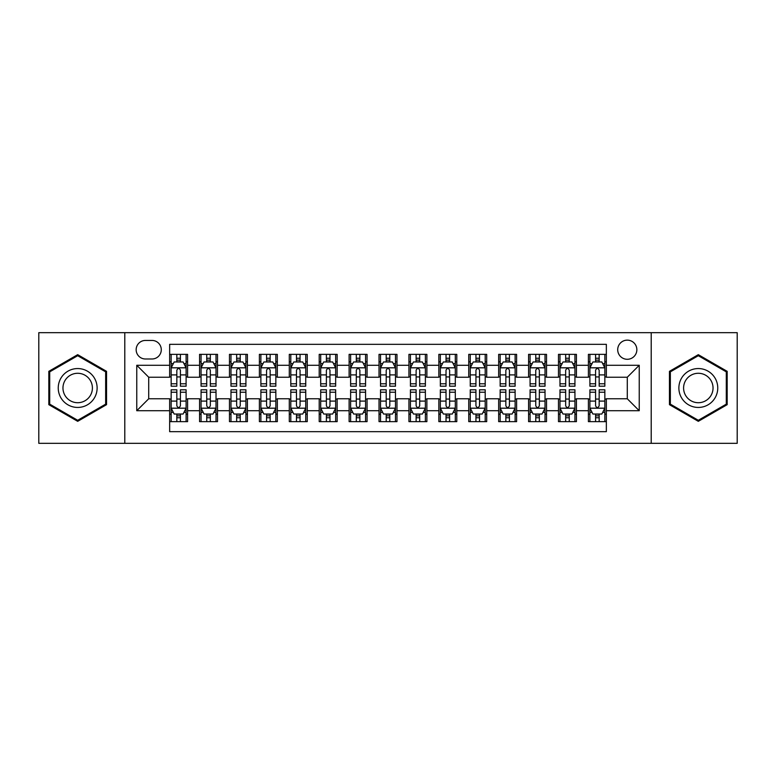 <?xml version="1.0" encoding="UTF-8"?>
<svg xmlns="http://www.w3.org/2000/svg" width="776" height="776" viewBox="0 0 776 776"><rect width="100%" height="100%" fill="white"/><g stroke="black" fill="none" stroke-linecap="round" stroke-linejoin="round"><path stroke-width="1.16" d="M627.28 340.14A9.574 9.574 0 0 0 617.706 349.714A9.574 9.574 0 0 0 627.28 359.288A9.574 9.574 0 0 0 636.853 349.714A9.574 9.574 0 0 0 627.28 340.14M651.21 443.329L737.2 443.329L737.2 332.671L651.21 332.671L651.21 443.329L124.791 443.329L124.791 332.671L38.8 332.671L38.8 443.329L124.791 443.329M606.347 354.351L588.402 354.351L588.402 365.273L576.432 365.273L576.432 377.233L588.402 377.233L588.402 365.273M576.432 365.273L576.432 354.351L558.487 354.351L558.487 365.273L546.527 365.273L546.527 377.233L558.487 377.233L558.487 365.273M546.527 365.273L546.527 354.351L528.582 354.351L528.582 365.273L516.612 365.273L516.612 377.233L528.582 377.233L528.582 365.273M516.612 365.273L516.612 354.351L498.667 354.351L498.667 365.273L486.707 365.273L486.707 377.233L498.667 377.233L498.667 365.273M486.707 365.273L486.707 354.351L468.752 354.351L468.752 365.273L456.792 365.273L456.792 377.233L468.752 377.233L468.752 365.273M456.792 365.273L456.792 354.351L438.847 354.351L438.847 365.273L426.887 365.273L426.887 377.233L438.847 377.233L438.847 365.273M426.887 365.273L426.887 354.351L408.933 354.351L408.933 365.273L396.972 365.273L396.972 377.233L408.933 377.233L408.933 365.273M396.972 365.273L396.972 354.351L379.027 354.351L379.027 365.273L367.067 365.273L367.067 377.233L379.027 377.233L379.027 365.273M367.067 365.273L367.067 354.351L349.113 354.351L349.113 365.273L337.153 365.273L337.153 377.233L349.113 377.233L349.113 365.273M337.153 365.273L337.153 354.351L319.208 354.351L319.208 365.273L307.248 365.273L307.248 377.233L319.208 377.233L319.208 365.273M307.248 365.273L307.248 354.351L289.293 354.351L289.293 365.273L277.333 365.273L277.333 377.233L289.293 377.233L289.293 365.273M277.333 365.273L277.333 354.351L259.388 354.351L259.388 365.273L247.418 365.273L247.418 377.233L259.388 377.233L259.388 365.273M247.418 365.273L247.418 354.351L229.473 354.351L229.473 365.273L217.513 365.273L217.513 377.233L229.473 377.233L229.473 365.273M217.513 365.273L217.513 354.351L199.568 354.351L199.568 377.233L187.598 377.233L187.598 354.351L169.653 354.351M169.653 421.649L187.598 421.649L187.598 398.767L199.568 398.767L199.568 421.649L217.513 421.649L217.513 398.767L229.473 398.767L229.473 410.727L217.513 410.727M229.473 410.727L229.473 421.649L247.418 421.649L247.418 398.767L259.388 398.767L259.388 410.727L247.418 410.727M259.388 410.727L259.388 421.649L277.333 421.649L277.333 398.767L289.293 398.767L289.293 410.727L277.333 410.727M289.293 410.727L289.293 421.649L307.248 421.649L307.248 398.767L319.208 398.767L319.208 410.727L307.248 410.727M319.208 410.727L319.208 421.649L337.153 421.649L337.153 398.767L349.113 398.767L349.113 410.727L337.153 410.727M349.113 410.727L349.113 421.649L367.067 421.649L367.067 398.767L379.027 398.767L379.027 410.727L367.067 410.727M379.027 410.727L379.027 421.649L396.972 421.649L396.972 398.767L408.933 398.767L408.933 410.727L396.972 410.727M408.933 410.727L408.933 421.649L426.887 421.649L426.887 398.767L438.847 398.767L438.847 410.727L426.887 410.727M438.847 410.727L438.847 421.649L456.792 421.649L456.792 398.767L468.752 398.767L468.752 410.727L456.792 410.727M468.752 410.727L468.752 421.649L486.707 421.649L486.707 398.767L498.667 398.767L498.667 410.727L486.707 410.727M498.667 410.727L498.667 421.649L516.612 421.649L516.612 398.767L528.582 398.767L528.582 410.727L516.612 410.727M528.582 410.727L528.582 421.649L546.527 421.649L546.527 398.767L558.487 398.767L558.487 410.727L546.527 410.727M558.487 410.727L558.487 421.649L576.432 421.649L576.432 398.767L588.402 398.767L588.402 410.727L576.432 410.727M145.432 358.987L152.009 358.987A9.273 9.273 0 0 0 161.282 349.714A9.273 9.273 0 0 0 152.009 340.441L145.432 340.441A9.273 9.273 0 0 0 136.159 349.714A9.273 9.273 0 0 0 145.432 358.987M651.21 332.671L124.791 332.671M606.347 365.273L606.347 344.331L169.653 344.331L169.653 377.233L148.72 377.233L148.72 398.767L169.653 398.767L169.653 431.669L606.347 431.669L606.347 398.767L627.28 398.767L627.28 377.233L606.347 377.233L606.347 365.273L639.24 365.273L639.24 410.727L606.347 410.727M169.653 410.727L136.76 410.727L136.76 365.273L169.653 365.273M588.402 410.727L588.402 421.649L606.347 421.649M169.653 361.829L171.156 361.829M176.831 361.829L180.42 361.829M186.104 361.829L187.598 361.829M169.653 376.932L171.156 376.932M176.831 376.932L180.42 376.932M186.104 376.932L187.598 376.932M169.653 399.068L171.156 399.068M176.831 399.068L180.42 399.068M186.104 399.068L187.598 399.068M169.653 414.171L171.156 414.171M176.831 414.171L180.42 414.171M186.104 414.171L187.598 414.171M199.568 376.932L201.062 376.932M206.746 376.932L210.335 376.932M216.019 376.932L217.513 376.932M199.568 361.829L201.062 361.829M206.746 361.829L210.335 361.829M216.019 361.829L217.513 361.829M199.568 399.068L201.062 399.068M206.746 399.068L210.335 399.068M216.019 399.068L217.513 399.068M199.568 414.171L201.062 414.171M206.746 414.171L210.335 414.171M216.019 414.171L217.513 414.171M229.473 399.068L230.976 399.068M236.651 399.068L240.24 399.068M245.924 399.068L247.418 399.068M229.473 414.171L230.976 414.171M236.651 414.171L240.24 414.171M245.924 414.171L247.418 414.171M229.473 361.829L230.976 361.829M236.651 361.829L240.24 361.829M245.924 361.829L247.418 361.829M229.473 376.932L230.976 376.932M236.651 376.932L240.24 376.932M245.924 376.932L247.418 376.932M259.388 399.068L260.881 399.068M266.566 399.068L270.155 399.068M275.839 399.068L277.333 399.068M259.388 414.171L260.881 414.171M266.566 414.171L270.155 414.171M275.839 414.171L277.333 414.171M259.388 361.829L260.881 361.829M266.566 361.829L270.155 361.829M275.839 361.829L277.333 361.829M259.388 376.932L260.881 376.932M266.566 376.932L270.155 376.932M275.839 376.932L277.333 376.932M289.293 399.068L290.796 399.068M296.471 399.068L300.06 399.068M305.744 399.068L307.248 399.068M289.293 414.171L290.796 414.171M296.471 414.171L300.06 414.171M305.744 414.171L307.248 414.171M289.293 361.829L290.796 361.829M296.471 361.829L300.06 361.829M305.744 361.829L307.248 361.829M289.293 376.932L290.796 376.932M296.471 376.932L300.06 376.932M305.744 376.932L307.248 376.932M319.208 399.068L320.701 399.068M326.386 399.068L329.975 399.068M335.659 399.068L337.153 399.068M319.208 414.171L320.701 414.171M326.386 414.171L329.975 414.171M335.659 414.171L337.153 414.171M319.208 361.829L320.701 361.829M326.386 361.829L329.975 361.829M335.659 361.829L337.153 361.829M319.208 376.932L320.701 376.932M326.386 376.932L329.975 376.932M335.659 376.932L337.153 376.932M349.113 399.068L350.616 399.068M356.291 399.068L359.88 399.068M365.564 399.068L367.067 399.068M349.113 414.171L350.616 414.171M356.291 414.171L359.88 414.171M365.564 414.171L367.067 414.171M349.113 361.829L350.616 361.829M356.291 361.829L359.88 361.829M365.564 361.829L367.067 361.829M349.113 376.932L350.616 376.932M356.291 376.932L359.88 376.932M365.564 376.932L367.067 376.932M379.027 399.068L380.521 399.068M386.205 399.068L389.795 399.068M395.479 399.068L396.972 399.068M379.027 414.171L380.521 414.171M386.205 414.171L389.795 414.171M395.479 414.171L396.972 414.171M379.027 361.829L380.521 361.829M386.205 361.829L389.795 361.829M395.479 361.829L396.972 361.829M379.027 376.932L380.521 376.932M386.205 376.932L389.795 376.932M395.479 376.932L396.972 376.932M408.933 399.068L410.436 399.068M416.12 399.068L419.709 399.068M425.384 399.068L426.887 399.068M408.933 414.171L410.436 414.171M416.12 414.171L419.709 414.171M425.384 414.171L426.887 414.171M408.933 361.829L410.436 361.829M416.12 361.829L419.709 361.829M425.384 361.829L426.887 361.829M408.933 376.932L410.436 376.932M416.12 376.932L419.709 376.932M425.384 376.932L426.887 376.932M438.847 399.068L440.341 399.068M446.025 399.068L449.614 399.068M455.299 399.068L456.792 399.068M438.847 414.171L440.341 414.171M446.025 414.171L449.614 414.171M455.299 414.171L456.792 414.171M438.847 361.829L440.341 361.829M446.025 361.829L449.614 361.829M455.299 361.829L456.792 361.829M438.847 376.932L440.341 376.932M446.025 376.932L449.614 376.932M455.299 376.932L456.792 376.932M468.752 399.068L470.256 399.068M475.94 399.068L479.529 399.068M485.204 399.068L486.707 399.068M468.752 414.171L470.256 414.171M475.94 414.171L479.529 414.171M485.204 414.171L486.707 414.171M468.752 361.829L470.256 361.829M475.94 361.829L479.529 361.829M485.204 361.829L486.707 361.829M468.752 376.932L470.256 376.932M475.94 376.932L479.529 376.932M485.204 376.932L486.707 376.932M498.667 399.068L500.161 399.068M505.845 399.068L509.434 399.068M515.118 399.068L516.612 399.068M498.667 414.171L500.161 414.171M505.845 414.171L509.434 414.171M515.118 414.171L516.612 414.171M498.667 361.829L500.161 361.829M505.845 361.829L509.434 361.829M515.118 361.829L516.612 361.829M498.667 376.932L500.161 376.932M505.845 376.932L509.434 376.932M515.118 376.932L516.612 376.932M528.582 399.068L530.076 399.068M535.76 399.068L539.349 399.068M545.024 399.068L546.527 399.068M528.582 414.171L530.076 414.171M535.76 414.171L539.349 414.171M545.024 414.171L546.527 414.171M528.582 361.829L530.076 361.829M535.76 361.829L539.349 361.829M545.024 361.829L546.527 361.829M528.582 376.932L530.076 376.932M535.76 376.932L539.349 376.932M545.024 376.932L546.527 376.932M558.487 399.068L559.981 399.068M565.665 399.068L569.254 399.068M574.938 399.068L576.432 399.068M558.487 414.171L559.981 414.171M565.665 414.171L569.254 414.171M574.938 414.171L576.432 414.171M558.487 361.829L559.981 361.829M565.665 361.829L569.254 361.829M574.938 361.829L576.432 361.829M558.487 376.932L559.981 376.932M565.665 376.932L569.254 376.932M574.938 376.932L576.432 376.932M588.402 399.068L589.896 399.068M595.58 399.068L599.169 399.068M604.843 399.068L606.347 399.068M588.402 414.171L589.896 414.171M595.58 414.171L599.169 414.171M604.843 414.171L606.347 414.171M588.402 361.829L589.896 361.829M595.58 361.829L599.169 361.829M604.843 361.829L606.347 361.829M588.402 376.932L589.896 376.932M595.58 376.932L599.169 376.932M604.843 376.932L606.347 376.932M148.72 377.233L136.76 365.273M148.72 398.767L136.76 410.727M639.24 365.273L627.28 377.233M639.24 410.727L627.28 398.767M77.687 421.329L106.545 404.665L106.545 371.335L77.687 354.671L48.82 371.335L48.82 404.665L77.687 421.329M727.18 371.335L698.313 354.671L669.455 371.335L669.455 404.665L698.313 421.329L727.18 404.665L727.18 371.335M180.42 358.24L176.831 358.24M186.104 383.771L180.42 383.771L180.42 386.205L186.104 386.205L186.104 367.96L183.117 361.975L174.144 361.975L171.156 367.96L171.156 386.205L176.831 386.205L176.831 383.771L171.156 383.771M171.156 367.96L171.156 354.351M186.104 367.96L186.104 354.351M176.831 361.975L176.831 354.351M180.42 354.351L180.42 361.975M180.42 383.771L180.42 370.2C179.227 367.902 178.034 367.902 176.831 370.2L176.831 383.771M176.831 417.76L180.42 417.76M171.156 392.229L176.831 392.229L176.831 389.795L171.156 389.795L171.156 408.04L174.144 414.025L183.117 414.025L186.104 408.04L186.104 389.795L180.42 389.795L180.42 392.229L186.104 392.229M186.104 408.04L186.104 421.649M171.156 408.04L171.156 421.649M180.42 414.025L180.42 421.649M176.831 421.649L176.831 414.025M176.831 392.229L176.831 405.8C178.034 408.098 179.227 408.098 180.42 405.8L180.42 392.229M77.687 368.561A19.439 19.439 0 0 0 58.239 388A19.439 19.439 0 0 0 77.687 407.439A19.439 19.439 0 0 0 97.126 388A19.439 19.439 0 0 0 77.687 368.561M77.687 373.285A14.715 14.715 0 0 0 62.963 388A14.715 14.715 0 0 0 77.687 402.715A14.715 14.715 0 0 0 92.402 388A14.715 14.715 0 0 0 77.687 373.285M105.652 404.15L77.687 420.291L49.712 404.15L49.712 371.85L77.687 355.709L105.652 371.85L105.652 404.15M681.483 378.281A19.439 19.439 0 0 0 688.593 404.839A19.439 19.439 0 0 0 715.152 397.719A19.439 19.439 0 0 0 708.042 371.161A19.439 19.439 0 0 0 681.483 378.281M685.567 380.638A14.715 14.715 0 0 0 690.96 400.746A14.715 14.715 0 0 0 711.068 395.362A14.715 14.715 0 0 0 705.675 375.254A14.715 14.715 0 0 0 685.567 380.638M726.288 371.85L726.288 404.15L698.313 420.291L670.348 404.15L670.348 371.85L698.313 355.709L726.288 371.85M210.335 358.24L206.746 358.24M216.019 383.771L210.335 383.771L210.335 386.205L216.019 386.205L216.019 367.96L213.022 361.975L204.049 361.975L201.062 367.96L201.062 386.205L206.746 386.205L206.746 383.771L201.062 383.771M201.062 367.96L201.062 354.351M216.019 367.96L216.019 354.351M206.746 361.975L206.746 354.351M210.335 354.351L210.335 361.975M210.335 383.771L210.335 370.2C209.142 367.902 207.939 367.902 206.746 370.2L206.746 383.771M240.24 358.24L236.651 358.24M245.924 383.771L240.24 383.771L240.24 386.205L245.924 386.205L245.924 367.96L242.936 361.975L233.964 361.975L230.976 367.96L230.976 386.205L236.651 386.205L236.651 383.771L230.976 383.771M230.976 367.96L230.976 354.351M245.924 367.96L245.924 354.351M236.651 361.975L236.651 354.351M240.24 354.351L240.24 361.975M240.24 383.771L240.24 370.2C239.047 367.902 237.854 367.902 236.651 370.2L236.651 383.771M270.155 358.24L266.566 358.24M275.839 383.771L270.155 383.771L270.155 386.205L275.839 386.205L275.839 367.96L272.842 361.975L263.869 361.975L260.881 367.96L260.881 386.205L266.566 386.205L266.566 383.771L260.881 383.771M260.881 367.96L260.881 354.351M275.839 367.96L275.839 354.351M266.566 361.975L266.566 354.351M270.155 354.351L270.155 361.975M270.155 383.771L270.155 370.2C268.962 367.902 267.759 367.902 266.566 370.2L266.566 383.771M300.06 358.24L296.471 358.24M305.744 383.771L300.06 383.771L300.06 386.205L305.744 386.205L305.744 367.96L302.756 361.975L293.784 361.975L290.796 367.96L290.796 386.205L296.471 386.205L296.471 383.771L290.796 383.771M290.796 367.96L290.796 354.351M305.744 367.96L305.744 354.351M296.471 361.975L296.471 354.351M300.06 354.351L300.06 361.975M300.06 383.771L300.06 370.2C298.867 367.902 297.674 367.902 296.471 370.2L296.471 383.771M206.746 417.76L210.335 417.76M201.062 392.229L206.746 392.229L206.746 389.795L201.062 389.795L201.062 408.04L204.049 414.025L213.022 414.025L216.019 408.04L216.019 389.795L210.335 389.795L210.335 392.229L216.019 392.229M216.019 408.04L216.019 421.649M201.062 408.04L201.062 421.649M210.335 414.025L210.335 421.649M206.746 421.649L206.746 414.025M206.746 392.229L206.746 405.8C207.939 408.098 209.132 408.098 210.335 405.8L210.335 392.229M236.651 417.76L240.24 417.76M230.976 392.229L236.651 392.229L236.651 389.795L230.976 389.795L230.976 408.04L233.964 414.025L242.936 414.025L245.924 408.04L245.924 389.795L240.24 389.795L240.24 392.229L245.924 392.229M245.924 408.04L245.924 421.649M230.976 408.04L230.976 421.649M240.24 414.025L240.24 421.649M236.651 421.649L236.651 414.025M236.651 392.229L236.651 405.8C237.854 408.098 239.047 408.098 240.24 405.8L240.24 392.229M266.566 417.76L270.155 417.76M260.881 392.229L266.566 392.229L266.566 389.795L260.881 389.795L260.881 408.04L263.869 414.025L272.842 414.025L275.839 408.04L275.839 389.795L270.155 389.795L270.155 392.229L275.839 392.229M275.839 408.04L275.839 421.649M260.881 408.04L260.881 421.649M270.155 414.025L270.155 421.649M266.566 421.649L266.566 414.025M266.566 392.229L266.566 405.8C267.759 408.098 268.952 408.098 270.155 405.8L270.155 392.229M296.471 417.76L300.06 417.76M290.796 392.229L296.471 392.229L296.471 389.795L290.796 389.795L290.796 408.04L293.784 414.025L302.756 414.025L305.744 408.04L305.744 389.795L300.06 389.795L300.06 392.229L305.744 392.229M305.744 408.04L305.744 421.649M290.796 408.04L290.796 421.649M300.06 414.025L300.06 421.649M296.471 421.649L296.471 414.025M296.471 392.229L296.471 405.8C297.674 408.098 298.867 408.098 300.06 405.8L300.06 392.229M329.975 358.24L326.386 358.24M335.659 383.771L329.975 383.771L329.975 386.205L335.659 386.205L335.659 367.96L332.671 361.975L323.689 361.975L320.701 367.96L320.701 386.205L326.386 386.205L326.386 383.771L320.701 383.771M320.701 367.96L320.701 354.351M335.659 367.96L335.659 354.351M326.386 361.975L326.386 354.351M329.975 354.351L329.975 361.975M329.975 383.771L329.975 370.2C328.781 367.902 327.579 367.902 326.386 370.2L326.386 383.771M326.386 417.76L329.975 417.76M320.701 392.229L326.386 392.229L326.386 389.795L320.701 389.795L320.701 408.04L323.689 414.025L332.671 414.025L335.659 408.04L335.659 389.795L329.975 389.795L329.975 392.229L335.659 392.229M335.659 408.04L335.659 421.649M320.701 408.04L320.701 421.649M329.975 414.025L329.975 421.649M326.386 421.649L326.386 414.025M326.386 392.229L326.386 405.8C327.579 408.098 328.772 408.098 329.975 405.8L329.975 392.229M359.88 358.24L356.291 358.24M365.564 383.771L359.88 383.771L359.88 386.205L365.564 386.205L365.564 367.96L362.576 361.975L353.604 361.975L350.616 367.96L350.616 386.205L356.291 386.205L356.291 383.771L350.616 383.771M350.616 367.96L350.616 354.351M365.564 367.96L365.564 354.351M356.291 361.975L356.291 354.351M359.88 354.351L359.88 361.975M359.88 383.771L359.88 370.2C358.687 367.902 357.493 367.902 356.291 370.2L356.291 383.771M356.291 417.76L359.88 417.76M350.616 392.229L356.291 392.229L356.291 389.795L350.616 389.795L350.616 408.04L353.604 414.025L362.576 414.025L365.564 408.04L365.564 389.795L359.88 389.795L359.88 392.229L365.564 392.229M365.564 408.04L365.564 421.649M350.616 408.04L350.616 421.649M359.88 414.025L359.88 421.649M356.291 421.649L356.291 414.025M356.291 392.229L356.291 405.8C357.493 408.098 358.687 408.098 359.88 405.8L359.88 392.229M389.795 358.24L386.205 358.24M395.479 383.771L389.795 383.771L389.795 386.205L395.479 386.205L395.479 367.96L392.491 361.975L383.509 361.975L380.521 367.96L380.521 386.205L386.205 386.205L386.205 383.771L380.521 383.771M380.521 367.96L380.521 354.351M395.479 367.96L395.479 354.351M386.205 361.975L386.205 354.351M389.795 354.351L389.795 361.975M389.795 383.771L389.795 370.2C388.601 367.902 387.399 367.902 386.205 370.2L386.205 383.771M386.205 417.76L389.795 417.76M380.521 392.229L386.205 392.229L386.205 389.795L380.521 389.795L380.521 408.04L383.509 414.025L392.491 414.025L395.479 408.04L395.479 389.795L389.795 389.795L389.795 392.229L395.479 392.229M395.479 408.04L395.479 421.649M380.521 408.04L380.521 421.649M389.795 414.025L389.795 421.649M386.205 421.649L386.205 414.025M386.205 392.229L386.205 405.8C387.399 408.098 388.601 408.098 389.795 405.8L389.795 392.229M419.709 358.24L416.12 358.24M425.384 383.771L419.709 383.771L419.709 386.205L425.384 386.205L425.384 367.96L422.396 361.975L413.424 361.975L410.436 367.96L410.436 386.205L416.12 386.205L416.12 383.771L410.436 383.771M410.436 367.96L410.436 354.351M425.384 367.96L425.384 354.351M416.12 361.975L416.12 354.351M419.709 354.351L419.709 361.975M419.709 383.771L419.709 370.2C418.506 367.902 417.313 367.902 416.12 370.2L416.12 383.771M416.12 417.76L419.709 417.76M410.436 392.229L416.12 392.229L416.12 389.795L410.436 389.795L410.436 408.04L413.424 414.025L422.396 414.025L425.384 408.04L425.384 389.795L419.709 389.795L419.709 392.229L425.384 392.229M425.384 408.04L425.384 421.649M410.436 408.04L410.436 421.649M419.709 414.025L419.709 421.649M416.12 421.649L416.12 414.025M416.12 392.229L416.12 405.8C417.313 408.098 418.506 408.098 419.709 405.8L419.709 392.229M449.614 358.24L446.025 358.24M455.299 383.771L449.614 383.771L449.614 386.205L455.299 386.205L455.299 367.96L452.311 361.975L443.329 361.975L440.341 367.96L440.341 386.205L446.025 386.205L446.025 383.771L440.341 383.771M440.341 367.96L440.341 354.351M455.299 367.96L455.299 354.351M446.025 361.975L446.025 354.351M449.614 354.351L449.614 361.975M449.614 383.771L449.614 370.2C448.421 367.902 447.228 367.902 446.025 370.2L446.025 383.771M446.025 417.76L449.614 417.76M440.341 392.229L446.025 392.229L446.025 389.795L440.341 389.795L440.341 408.04L443.329 414.025L452.311 414.025L455.299 408.04L455.299 389.795L449.614 389.795L449.614 392.229L455.299 392.229M455.299 408.04L455.299 421.649M440.341 408.04L440.341 421.649M449.614 414.025L449.614 421.649M446.025 421.649L446.025 414.025M446.025 392.229L446.025 405.8C447.219 408.098 448.421 408.098 449.614 405.8L449.614 392.229M479.529 358.24L475.94 358.24M485.204 383.771L479.529 383.771L479.529 386.205L485.204 386.205L485.204 367.96L482.216 361.975L473.244 361.975L470.256 367.96L470.256 386.205L475.94 386.205L475.94 383.771L470.256 383.771M470.256 367.96L470.256 354.351M485.204 367.96L485.204 354.351M475.94 361.975L475.94 354.351M479.529 354.351L479.529 361.975M479.529 383.771L479.529 370.2C478.326 367.902 477.133 367.902 475.94 370.2L475.94 383.771M475.94 417.76L479.529 417.76M470.256 392.229L475.94 392.229L475.94 389.795L470.256 389.795L470.256 408.04L473.244 414.025L482.216 414.025L485.204 408.04L485.204 389.795L479.529 389.795L479.529 392.229L485.204 392.229M485.204 408.04L485.204 421.649M470.256 408.04L470.256 421.649M479.529 414.025L479.529 421.649M475.94 421.649L475.94 414.025M475.94 392.229L475.94 405.8C477.133 408.098 478.326 408.098 479.529 405.8L479.529 392.229M509.434 358.24L505.845 358.24M515.118 383.771L509.434 383.771L509.434 386.205L515.118 386.205L515.118 367.96L512.131 361.975L503.158 361.975L500.161 367.96L500.161 386.205L505.845 386.205L505.845 383.771L500.161 383.771M500.161 367.96L500.161 354.351M515.118 367.96L515.118 354.351M505.845 361.975L505.845 354.351M509.434 354.351L509.434 361.975M509.434 383.771L509.434 370.2C508.241 367.902 507.048 367.902 505.845 370.2L505.845 383.771M505.845 417.76L509.434 417.76M500.161 392.229L505.845 392.229L505.845 389.795L500.161 389.795L500.161 408.04L503.158 414.025L512.131 414.025L515.118 408.04L515.118 389.795L509.434 389.795L509.434 392.229L515.118 392.229M515.118 408.04L515.118 421.649M500.161 408.04L500.161 421.649M509.434 414.025L509.434 421.649M505.845 421.649L505.845 414.025M505.845 392.229L505.845 405.8C507.038 408.098 508.241 408.098 509.434 405.8L509.434 392.229M539.349 358.24L535.76 358.24M545.024 383.771L539.349 383.771L539.349 386.205L545.024 386.205L545.024 367.96L542.036 361.975L533.063 361.975L530.076 367.96L530.076 386.205L535.76 386.205L535.76 383.771L530.076 383.771M530.076 367.96L530.076 354.351M545.024 367.96L545.024 354.351M535.76 361.975L535.76 354.351M539.349 354.351L539.349 361.975M539.349 383.771L539.349 370.2C538.146 367.902 536.953 367.902 535.76 370.2L535.76 383.771M535.76 417.76L539.349 417.76M530.076 392.229L535.76 392.229L535.76 389.795L530.076 389.795L530.076 408.04L533.063 414.025L542.036 414.025L545.024 408.04L545.024 389.795L539.349 389.795L539.349 392.229L545.024 392.229M545.024 408.04L545.024 421.649M530.076 408.04L530.076 421.649M539.349 414.025L539.349 421.649M535.76 421.649L535.76 414.025M535.76 392.229L535.76 405.8C536.953 408.098 538.146 408.098 539.349 405.8L539.349 392.229M569.254 358.24L565.665 358.24M574.938 383.771L569.254 383.771L569.254 386.205L574.938 386.205L574.938 367.96L571.951 361.975L562.978 361.975L559.981 367.96L559.981 386.205L565.665 386.205L565.665 383.771L559.981 383.771M559.981 367.96L559.981 354.351M574.938 367.96L574.938 354.351M565.665 361.975L565.665 354.351M569.254 354.351L569.254 361.975M569.254 383.771L569.254 370.2C568.061 367.902 566.868 367.902 565.665 370.2L565.665 383.771M565.665 417.76L569.254 417.76M559.981 392.229L565.665 392.229L565.665 389.795L559.981 389.795L559.981 408.04L562.978 414.025L571.951 414.025L574.938 408.04L574.938 389.795L569.254 389.795L569.254 392.229L574.938 392.229M574.938 408.04L574.938 421.649M559.981 408.04L559.981 421.649M569.254 414.025L569.254 421.649M565.665 421.649L565.665 414.025M565.665 392.229L565.665 405.8C566.858 408.098 568.061 408.098 569.254 405.8L569.254 392.229M599.169 358.24L595.58 358.24M604.843 383.771L599.169 383.771L599.169 386.205L604.843 386.205L604.843 367.96L601.856 361.975L592.883 361.975L589.896 367.96L589.896 386.205L595.58 386.205L595.58 383.771L589.896 383.771M589.896 367.96L589.896 354.351M604.843 367.96L604.843 354.351M595.58 361.975L595.58 354.351M599.169 354.351L599.169 361.975M599.169 383.771L599.169 370.2C597.966 367.902 596.773 367.902 595.58 370.2L595.58 383.771M595.58 417.76L599.169 417.76M589.896 392.229L595.58 392.229L595.58 389.795L589.896 389.795L589.896 408.04L592.883 414.025L601.856 414.025L604.843 408.04L604.843 389.795L599.169 389.795L599.169 392.229L604.843 392.229M604.843 408.04L604.843 421.649M589.896 408.04L589.896 421.649M599.169 414.025L599.169 421.649M595.58 421.649L595.58 414.025M595.58 392.229L595.58 405.8C596.773 408.098 597.966 408.098 599.169 405.8L599.169 392.229M199.568 410.727L187.598 410.727M199.568 365.273L187.598 365.273M186.036 367.814L171.224 367.814M171.156 363.624L173.32 363.624M183.941 363.624L186.104 363.624M176.831 374.895L171.156 374.895M186.104 374.895L180.42 374.895M180.42 360.142L176.831 360.142M171.224 408.186L186.036 408.186M186.104 412.376L183.941 412.376M173.32 412.376L171.156 412.376M180.42 401.105L186.104 401.105M171.156 401.105L176.831 401.105M176.831 415.858L180.42 415.858M215.941 367.814L201.139 367.814M201.062 363.624L203.234 363.624M213.846 363.624L216.019 363.624M206.746 374.895L201.062 374.895M216.019 374.895L210.335 374.895M210.335 360.142L206.746 360.142M245.856 367.814L231.044 367.814M230.976 363.624L233.139 363.624M243.761 363.624L245.924 363.624M236.651 374.895L230.976 374.895M245.924 374.895L240.24 374.895M240.24 360.142L236.651 360.142M275.761 367.814L260.959 367.814M260.881 363.624L263.054 363.624M273.666 363.624L275.839 363.624M266.566 374.895L260.881 374.895M275.839 374.895L270.155 374.895M270.155 360.142L266.566 360.142M305.676 367.814L290.864 367.814M290.796 363.624L292.959 363.624M303.581 363.624L305.744 363.624M296.471 374.895L290.796 374.895M305.744 374.895L300.06 374.895M300.06 360.142L296.471 360.142M201.139 408.186L215.941 408.186M216.019 412.376L213.846 412.376M203.234 412.376L201.062 412.376M210.335 401.105L216.019 401.105M201.062 401.105L206.746 401.105M206.746 415.858L210.335 415.858M231.044 408.186L245.856 408.186M245.924 412.376L243.761 412.376M233.139 412.376L230.976 412.376M240.24 401.105L245.924 401.105M230.976 401.105L236.651 401.105M236.651 415.858L240.24 415.858M260.959 408.186L275.761 408.186M275.839 412.376L273.666 412.376M263.054 412.376L260.881 412.376M270.155 401.105L275.839 401.105M260.881 401.105L266.566 401.105M266.566 415.858L270.155 415.858M290.864 408.186L305.676 408.186M305.744 412.376L303.581 412.376M292.959 412.376L290.796 412.376M300.06 401.105L305.744 401.105M290.796 401.105L296.471 401.105M296.471 415.858L300.06 415.858M335.581 367.814L320.779 367.814M320.701 363.624L322.874 363.624M333.486 363.624L335.659 363.624M326.386 374.895L320.701 374.895M335.659 374.895L329.975 374.895M329.975 360.142L326.386 360.142M320.779 408.186L335.581 408.186M335.659 412.376L333.486 412.376M322.874 412.376L320.701 412.376M329.975 401.105L335.659 401.105M320.701 401.105L326.386 401.105M326.386 415.858L329.975 415.858M365.496 367.814L350.684 367.814M350.616 363.624L352.779 363.624M363.401 363.624L365.564 363.624M356.291 374.895L350.616 374.895M365.564 374.895L359.88 374.895M359.88 360.142L356.291 360.142M350.684 408.186L365.496 408.186M365.564 412.376L363.401 412.376M352.779 412.376L350.616 412.376M359.88 401.105L365.564 401.105M350.616 401.105L356.291 401.105M356.291 415.858L359.88 415.858M395.401 367.814L380.599 367.814M380.521 363.624L382.694 363.624M393.306 363.624L395.479 363.624M386.205 374.895L380.521 374.895M395.479 374.895L389.795 374.895M389.795 360.142L386.205 360.142M380.599 408.186L395.401 408.186M395.479 412.376L393.306 412.376M382.694 412.376L380.521 412.376M389.795 401.105L395.479 401.105M380.521 401.105L386.205 401.105M386.205 415.858L389.795 415.858M425.316 367.814L410.504 367.814M410.436 363.624L412.599 363.624M423.221 363.624L425.384 363.624M416.12 374.895L410.436 374.895M425.384 374.895L419.709 374.895M419.709 360.142L416.12 360.142M410.504 408.186L425.316 408.186M425.384 412.376L423.221 412.376M412.599 412.376L410.436 412.376M419.709 401.105L425.384 401.105M410.436 401.105L416.12 401.105M416.12 415.858L419.709 415.858M455.221 367.814L440.419 367.814M440.341 363.624L442.514 363.624M453.126 363.624L455.299 363.624M446.025 374.895L440.341 374.895M455.299 374.895L449.614 374.895M449.614 360.142L446.025 360.142M440.419 408.186L455.221 408.186M455.299 412.376L453.126 412.376M442.514 412.376L440.341 412.376M449.614 401.105L455.299 401.105M440.341 401.105L446.025 401.105M446.025 415.858L449.614 415.858M485.136 367.814L470.324 367.814M470.256 363.624L472.419 363.624M483.041 363.624L485.204 363.624M475.94 374.895L470.256 374.895M485.204 374.895L479.529 374.895M479.529 360.142L475.94 360.142M470.324 408.186L485.136 408.186M485.204 412.376L483.041 412.376M472.419 412.376L470.256 412.376M479.529 401.105L485.204 401.105M470.256 401.105L475.94 401.105M475.94 415.858L479.529 415.858M515.041 367.814L500.239 367.814M500.161 363.624L502.334 363.624M512.946 363.624L515.118 363.624M505.845 374.895L500.161 374.895M515.118 374.895L509.434 374.895M509.434 360.142L505.845 360.142M500.239 408.186L515.041 408.186M515.118 412.376L512.946 412.376M502.334 412.376L500.161 412.376M509.434 401.105L515.118 401.105M500.161 401.105L505.845 401.105M505.845 415.858L509.434 415.858M544.956 367.814L530.144 367.814M530.076 363.624L532.239 363.624M542.861 363.624L545.024 363.624M535.76 374.895L530.076 374.895M545.024 374.895L539.349 374.895M539.349 360.142L535.76 360.142M530.144 408.186L544.956 408.186M545.024 412.376L542.861 412.376M532.239 412.376L530.076 412.376M539.349 401.105L545.024 401.105M530.076 401.105L535.76 401.105M535.76 415.858L539.349 415.858M574.861 367.814L560.059 367.814M559.981 363.624L562.154 363.624M572.766 363.624L574.938 363.624M565.665 374.895L559.981 374.895M574.938 374.895L569.254 374.895M569.254 360.142L565.665 360.142M560.059 408.186L574.861 408.186M574.938 412.376L572.766 412.376M562.154 412.376L559.981 412.376M569.254 401.105L574.938 401.105M559.981 401.105L565.665 401.105M565.665 415.858L569.254 415.858M604.776 367.814L589.964 367.814M589.896 363.624L592.059 363.624M602.68 363.624L604.843 363.624M595.58 374.895L589.896 374.895M604.843 374.895L599.169 374.895M599.169 360.142L595.58 360.142M589.964 408.186L604.776 408.186M604.843 412.376L602.68 412.376M592.059 412.376L589.896 412.376M599.169 401.105L604.843 401.105M589.896 401.105L595.58 401.105M595.58 415.858L599.169 415.858"/></g></svg>
